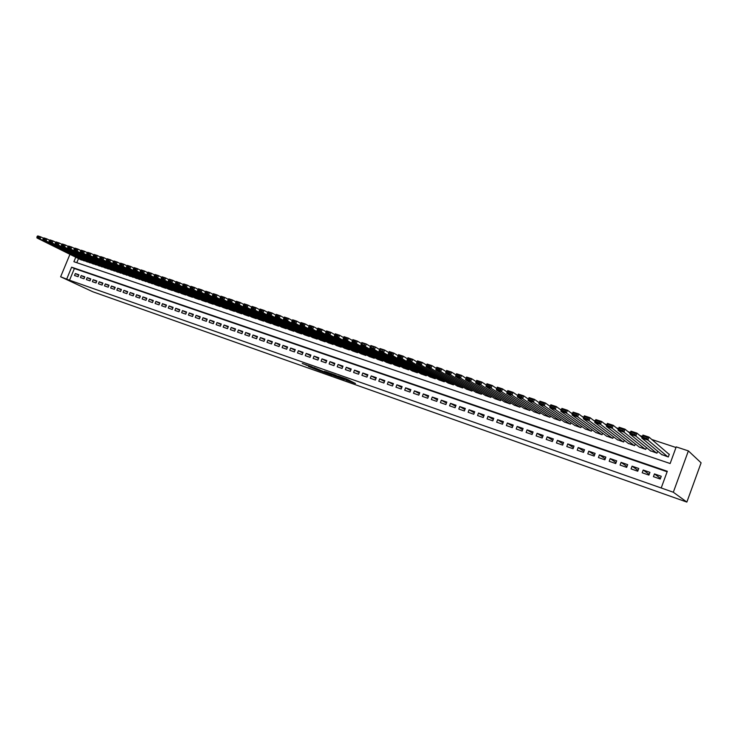 <?xml version="1.0" encoding="UTF-8"?>
<svg xmlns="http://www.w3.org/2000/svg" width="738" height="738" viewBox="0 0 738 738"><rect width="100%" height="100%" fill="white"/><g stroke="black" fill="none" stroke-linecap="round" stroke-linejoin="round"><path stroke-width="1.11" d="M345.882 380.107L355.476 383.52L346.565 379.009L337.875 375.956L347.727 380.384L345.882 380.107M308.355 366.417L320.726 371.251L311.528 366.657L302.276 363.456L313.032 367.469L318.475 370.328L308.355 366.417M667.134 471.766L74.381 268.512L69.529 280.228L60.627 276.787L92.803 291.759L686.857 502.08L701.1 462.827L688.379 450.9L676.211 446.896L670.141 463.519L73.901 261.713L75.765 257.211M69.529 280.228L673.324 492.237L686.857 502.08M333.834 375.826L344.572 379.673L335.569 375.125L325.947 371.758L333.834 375.826L334.111 375.107M332.155 375.301L321.971 371.638L313.982 367.542L323.89 371.657L326.879 372.69L324.545 371.288L332.192 375.199M653.434 476.665L660.242 479.036L661.248 476.268L654.449 473.916L653.434 476.665M642.198 472.763L648.923 475.097L649.929 472.357L643.204 470.023L642.198 472.763M631.073 468.898L637.733 471.213L638.739 468.482L632.079 466.176L631.073 468.898M620.068 465.069L626.663 467.366L627.66 464.645L621.073 462.366L620.068 465.069M609.191 461.287L615.704 463.556L616.7 460.853L610.178 458.602L609.191 461.287M598.417 457.551L604.865 459.792L605.861 457.108L599.404 454.876L598.417 457.551M587.762 453.842L594.145 456.066L595.132 453.39L588.749 451.186L587.762 453.842M577.217 450.18L583.527 452.376L584.514 449.719L578.205 447.532L577.217 450.18M566.784 446.555L573.029 448.722L574.016 446.084L567.762 443.925L566.784 446.555M556.452 442.966L562.633 445.115L563.62 442.486L557.43 440.346L556.452 442.966M546.231 439.414L552.356 441.536L553.334 438.925L547.209 436.813L546.231 439.414M536.12 435.9L542.172 438.003L543.15 435.402L537.089 433.307L536.12 435.9M526.111 432.422L532.098 434.498L533.076 431.914L527.08 429.848L526.111 432.422M516.194 428.972L522.135 431.038L523.104 428.464L517.163 426.416L516.194 428.972M506.388 425.568L512.264 427.606L513.224 425.051L507.347 423.022L506.388 425.568M496.674 422.191L502.495 424.212L503.454 421.666L497.633 419.654L496.674 422.191M487.062 418.852L492.818 420.854L493.777 418.326L488.021 416.333L487.062 418.852M477.541 415.54L483.242 417.524L484.202 415.005L478.501 413.031L477.541 415.54M468.123 412.265L473.768 414.23L474.719 411.73L469.073 409.774L468.123 412.265M458.787 409.027L464.377 410.965L465.327 408.474L459.737 406.546L458.787 409.027M449.553 405.817L455.088 407.736L456.029 405.263L450.494 403.345L449.553 405.817M440.401 402.634L445.881 404.535L446.822 402.072L441.342 400.18L440.401 402.634M431.343 399.489L436.767 401.371L437.708 398.917L432.284 397.044L431.343 399.489M422.367 396.371L427.745 398.234L428.677 395.799L423.308 393.935L422.367 396.371M413.483 393.28L418.806 395.125L419.738 392.699L414.415 390.863L413.483 393.28M404.682 390.217L409.95 392.053L410.881 389.636L405.614 387.819L404.682 390.217M395.965 387.192L401.186 389.009L402.118 386.601L396.896 384.793L395.965 387.192M387.33 384.194L392.505 385.992L393.428 383.594L388.253 381.804L387.33 384.194M378.779 381.223L383.898 383.004L384.821 380.624L379.701 378.852L378.779 381.223M370.301 378.271L375.374 380.042L376.297 377.671L371.223 375.919L370.301 378.271M361.915 375.356L366.943 377.109L367.856 374.747L362.828 373.013L361.915 375.356M353.594 372.469L358.576 374.203L359.489 371.86L354.508 370.135L353.594 372.469M345.356 369.609L350.292 371.325L351.205 368.991L346.27 367.284L345.356 369.609M337.192 366.768L342.081 368.465L342.995 366.149L338.105 364.452L337.192 366.768M329.111 363.963L333.954 365.642L334.858 363.336L330.015 361.657L329.111 363.963M321.095 361.177L325.892 362.847L326.796 360.541L321.999 358.88L321.095 361.177M313.152 358.419L317.912 360.07L318.816 357.782L314.056 356.131L313.152 358.419M305.292 355.679L309.997 357.321L310.901 355.043L306.187 353.41L305.292 355.679M297.488 352.967L302.165 354.591L303.06 352.33L298.383 350.716L297.488 352.967M289.766 350.282L294.388 351.897L295.283 349.637L290.652 348.041L289.766 350.282M282.101 347.626L286.695 349.222L287.58 346.971L282.995 345.384L282.101 347.626M274.518 344.987L279.056 346.565L279.951 344.332L275.403 342.755L274.518 344.987M266.99 342.377L271.501 343.936L272.377 341.712L267.876 340.153L266.99 342.377M259.536 339.784L264.001 341.334L264.887 339.12L260.413 337.57L259.536 339.784M252.147 337.211L256.575 338.751L257.451 336.546L253.023 335.015L252.147 337.211M244.813 334.665L249.204 336.196L250.081 334L245.689 332.478L244.813 334.665M237.553 332.146L241.907 333.659L242.774 331.473L238.429 329.969L237.553 332.146M230.357 329.637L234.666 331.141L235.542 328.964L231.225 327.469L230.357 329.637M223.217 327.165L227.488 328.65L228.356 326.482L224.084 325.006L223.217 327.165M216.142 324.702L220.376 326.178L221.243 324.019L217.009 322.552L216.142 324.702M209.122 322.266L213.328 323.724L214.186 321.574L209.989 320.126L209.122 322.266M202.166 319.849L206.336 321.298L207.194 319.157L203.024 317.718L202.166 319.849M195.275 317.451L199.398 318.881L200.256 316.759L196.123 315.329L195.275 317.451M188.43 315.071L192.526 316.491L193.384 314.379L189.288 312.958L188.43 315.071M181.649 312.718L185.718 314.13L186.566 312.017L182.498 310.615L181.649 312.718M174.924 310.375L178.956 311.777L179.804 309.683L175.773 308.29L174.924 310.375M168.255 308.06L172.249 309.453L173.098 307.359L169.103 305.975L168.255 308.06M161.65 305.763L165.607 307.137L166.456 305.062L162.489 303.687L161.65 305.763M155.091 303.484L159.011 304.849L159.86 302.783L155.93 301.418L155.091 303.484M148.587 301.224L152.48 302.58L153.319 300.514L149.417 299.167L148.587 301.224M142.13 298.982L145.995 300.329L146.834 298.272L142.969 296.934L142.13 298.982M135.737 296.759L139.565 298.087L140.404 296.049L136.567 294.72L135.737 296.759M129.39 294.554L133.191 295.873L134.021 293.835L130.22 292.525L129.39 294.554M123.089 292.368L126.862 293.678L127.692 291.648L123.919 290.348L123.089 292.368M116.853 290.2L120.589 291.492L121.419 289.481L117.674 288.18L116.853 290.2M110.654 288.041L114.362 289.333L115.193 287.322L111.475 286.04L110.654 288.041M104.51 285.91L108.191 287.183L109.012 285.182L105.331 283.909L104.51 285.91M98.412 283.789L102.065 285.062L102.886 283.069L99.233 281.805L98.412 283.789M92.37 281.685L95.995 282.949L96.807 280.966L93.182 279.711L92.37 281.685M86.374 279.601L89.962 280.855L90.783 278.872L87.185 277.636L86.374 279.601M80.414 277.534L83.984 278.77L84.796 276.805L81.226 275.569L80.414 277.534M78.865 274.748L75.322 273.53L74.51 275.486L78.053 276.713L78.865 274.748M675.99 447.496L651.802 439.507M642.438 436.426L639.846 435.568M630.455 432.468L628.038 431.675M618.619 428.566L616.359 427.819M606.913 424.701L604.819 424.009M595.345 420.881L593.398 420.245M583.896 417.108L582.107 416.518M572.587 413.381L570.944 412.837M561.406 409.691L559.911 409.193M550.345 406.038L548.989 405.596M539.404 402.431L538.196 402.035M528.592 398.861L527.513 398.511M517.891 395.337L516.951 395.024M507.31 391.85L506.499 391.574M496.84 388.391L496.157 388.17M486.49 384.978L485.927 384.793M466.831 389.35L435.789 369.876L436.804 367.247L441.702 368.862L446.084 371.648M78.496 258.568L76.789 262.691M661.562 454.47L668.305 456.979L669.311 454.221L668.739 454.036M657.669 451.232L656.958 453.169L650.289 450.697M646.423 447.551L645.741 449.405L639.136 446.97M635.298 443.907L634.643 445.678L628.112 443.27M624.293 440.291L623.665 441.988L617.199 439.617M613.398 436.712L612.798 438.344L606.396 436.001M602.632 433.169L602.051 434.737L595.714 432.422M591.968 429.664L591.415 431.167L585.142 428.879M581.424 426.186L580.889 427.634L574.681 425.374M570.991 422.745L570.465 424.138L564.33 421.905M560.668 419.332L560.16 420.678L554.081 418.474M550.447 415.955L549.958 417.256L543.943 415.079M540.336 412.607L539.856 413.861L533.897 411.712M530.327 409.295L529.866 410.512L523.962 408.382M520.41 406.011L519.967 407.191L514.128 405.088M510.604 402.764L510.179 403.898L504.395 401.823M500.899 399.544L500.475 400.651L494.755 398.594M491.287 396.352L490.881 397.422L485.207 395.393M481.776 393.197L481.379 394.24L475.761 392.229M472.348 390.061L471.96 391.075L466.407 389.092M463.021 386.97L462.643 387.948L457.136 385.983M453.787 383.898L453.418 384.858L447.966 382.902M444.636 380.854L444.285 381.786L438.879 379.858M435.586 377.847L435.236 378.751L429.885 376.841M426.61 374.858L426.269 375.743L420.974 373.852M417.726 371.906L417.394 372.764L412.145 370.9M408.935 368.972L408.603 369.812L403.409 367.967M400.217 366.076L399.904 366.887L394.747 365.061M391.583 363.197L391.278 364L386.177 362.183M383.031 360.347L382.727 361.131L377.681 359.332M374.563 357.524L374.267 358.29L369.258 356.509M366.177 354.729L365.882 355.476L360.919 353.714M357.856 351.961L357.579 352.681L352.663 350.947M349.627 349.212L349.351 349.923L344.471 348.198M341.463 346.491L341.196 347.183L336.362 345.476M333.382 343.797L333.115 344.471L328.327 342.783M325.366 341.122L325.107 341.786L320.366 340.117M317.432 338.474L317.174 339.12L312.478 337.469M309.563 335.845L309.314 336.482L304.656 334.849M301.768 333.244L301.519 333.871L296.907 332.248M294.038 330.67L293.798 331.279L289.222 329.665M286.381 328.115L286.141 328.714L281.612 327.119M278.798 325.578L278.558 326.168L274.066 324.582M271.27 323.069L271.04 323.641L266.593 322.072M263.817 320.578L263.595 321.141L259.176 319.591M256.427 318.106L256.206 318.659L251.824 317.128M249.103 315.661L248.881 316.205L244.546 314.683M241.833 313.235L241.621 313.77L237.322 312.257M234.638 310.827L234.426 311.353L230.164 309.859M227.498 308.447L227.295 308.954L223.07 307.478M220.422 306.076L220.219 306.584L216.031 305.117M213.411 303.733L213.208 304.231L209.048 302.774M206.456 301.408L206.253 301.897L202.138 300.449M199.555 299.102L199.361 299.582L195.275 298.152M192.719 296.824L192.526 297.285L188.476 295.873M185.93 294.554L185.745 295.016L181.723 293.604M179.205 292.303L179.02 292.755L175.035 291.362M172.535 290.071L172.36 290.523L168.402 289.139M165.93 287.866L165.746 288.3L161.825 286.934M159.371 285.671L159.187 286.104L155.303 284.739M152.858 283.493L148.827 282.571M146.41 281.335L142.416 280.422M140.008 279.195L136.05 278.281M133.661 277.073L129.731 276.16M127.37 274.97L123.467 274.066M121.124 272.875L117.241 272.018M114.925 270.8L111.097 269.905M108.781 268.752L104.98 267.857M102.683 266.704L98.91 265.818M96.632 264.684L92.896 263.807M90.636 262.673L86.927 261.796M84.676 260.68L80.995 259.813M69.944 254.324L60.627 276.787M661.211 487.975L667.309 471.287L71.632 267.193L66.761 278.946M673.324 492.237L688.379 450.9M74.381 268.512L71.632 267.193M654.449 473.916L660.473 478.399M643.204 470.023L649.191 474.386M632.079 466.176L638.019 470.429M621.073 462.366L626.968 466.517M610.178 458.602L616.036 462.643M599.404 454.876L605.225 458.824M588.749 451.186L594.514 455.042M578.205 447.532L583.924 451.315M567.762 443.925L573.444 447.615M557.43 440.346L563.066 443.972M547.209 436.813L552.799 440.355M537.089 433.307L542.633 436.785M527.08 429.848L532.568 433.252M517.163 426.416L522.615 429.765M507.347 423.022L512.753 426.306M497.633 419.654L502.993 422.883M488.021 416.333L493.335 419.498M478.501 413.031L483.768 416.149M469.073 409.774L474.294 412.837M459.737 406.546L464.912 409.562M450.494 403.345L455.632 406.315M441.342 400.18L446.435 403.096M432.284 397.044L437.33 399.913M423.308 393.935L428.308 396.767M414.415 390.863L419.378 393.649M405.614 387.819L410.531 390.559M396.896 384.793L401.767 387.505M388.253 381.804L393.086 384.47M379.701 378.852L384.489 381.472M371.223 375.919L375.974 378.511M362.828 373.013L367.533 375.568M354.508 370.135L359.175 372.653M346.27 367.284L350.901 369.766M338.105 364.452L342.7 366.906M330.015 361.657L334.563 364.074M321.999 358.88L326.51 361.269M314.056 356.131L318.53 358.493M306.187 353.41L310.624 355.744M298.383 350.716L302.783 353.013M290.652 348.041L295.016 350.31M282.995 345.384L287.322 347.635M275.403 342.755L279.693 344.978M267.876 340.153L272.128 342.349M260.413 337.57L264.638 339.738M253.023 335.015L257.211 337.155M245.689 332.478L249.841 334.591M238.429 329.969L242.544 332.054M231.225 327.469L235.311 329.535M224.084 325.006L228.134 327.045M217.009 322.552L221.022 324.572M209.989 320.126L213.974 322.119M203.024 317.718L206.981 319.692M196.123 315.329L200.053 317.285M189.288 312.958L193.172 314.895M182.498 310.615L186.363 312.525M175.773 308.29L179.602 310.181M169.103 305.975L172.904 307.847M162.489 303.687L166.253 305.541M155.93 301.418L159.666 303.253M149.417 299.167L153.126 300.984M142.969 296.934L146.65 298.733M136.567 294.72L140.22 296.501M130.22 292.525L133.836 294.287M123.919 290.348L127.517 292.082M117.674 288.18L121.244 289.905M111.475 286.04L115.017 287.746M105.331 283.909L108.846 285.606M99.233 281.805L102.72 283.475M93.182 279.711L96.641 281.372M87.185 277.636L90.617 279.278M81.226 275.569L84.63 277.202M75.322 273.53L78.698 275.136M348.889 380.19L349.581 380.439M332.349 373.991L332.847 374.249M342.69 378.935L332.82 374.323L342.69 378.935M325.975 372.847L330.292 374.489L325.975 372.847M669.228 454.451L648.97 437.081L647.881 440.032L667.733 456.785M662.051 454.876L641.839 438.031L642.927 435.088L648.97 437.081L647.374 437.357L643.139 435.964L642.706 437.145L646.94 438.538L647.374 437.357M646.94 438.538L647.881 440.032L641.839 438.031L642.706 437.145M643.139 435.964L642.927 435.088M642.069 437.422L636.912 433.114L635.833 436.047L656.396 452.975M650.778 451.093L629.865 434.073L630.944 431.149L636.912 433.114L635.326 433.391L631.138 432.007L630.704 433.178L634.892 434.562L635.326 433.391M634.892 434.562L635.833 436.047L629.865 434.073L630.704 433.178M631.138 432.007L630.944 431.149M630.123 433.372L625.003 429.193L623.933 432.108L645.187 449.211M639.625 447.348L618.029 430.153L619.099 427.247L625.003 429.193L623.407 429.461L619.274 428.105L618.841 429.267L622.983 430.632L623.407 429.461M622.983 430.632L623.933 432.108L618.029 430.153L618.841 429.267M619.274 428.105L619.099 427.247M618.315 429.378L613.232 425.319L612.162 428.215L634.09 445.494M628.591 443.649L606.322 426.287L607.392 423.4L613.232 425.319L611.636 425.586L607.549 424.239L607.116 425.392L611.212 426.739L611.636 425.586M611.212 426.739L612.162 428.215L606.322 426.287L607.116 425.392M607.549 424.239L607.392 423.4M606.636 425.439L601.59 421.49L600.52 424.368L623.112 441.813M617.669 439.986L594.754 422.459L595.824 419.59L601.59 421.49L599.994 421.749L595.953 420.42L595.529 421.564L599.57 422.902L599.994 421.749M599.57 422.902L600.52 424.368L594.754 422.459L595.529 421.564M595.953 420.42L595.824 419.59M595.096 421.546L590.086 417.699L589.016 420.559L612.254 438.169M606.867 436.361L583.315 418.677L584.376 415.826L590.086 417.699L588.49 417.957L584.496 416.638L584.062 417.782L588.066 419.101L588.49 417.957M588.066 419.101L589.016 420.559L583.315 418.677L584.062 417.782M584.496 416.638L584.376 415.826M583.675 417.708L578.712 413.953L577.651 416.804L601.516 434.562M596.184 432.772L572.005 414.931L573.066 412.099L578.712 413.953L577.116 414.202L573.158 412.902L572.734 414.036L576.692 415.346L577.116 414.202M576.692 415.346L577.651 416.804L572.005 414.931L572.734 414.036M573.158 412.902L573.066 412.099M572.393 413.907L567.457 410.254L566.406 413.077L590.88 430.992M585.612 429.221L560.825 411.232L561.886 408.418L567.457 410.254L565.861 410.503L561.959 409.212L561.535 410.337L565.437 411.629L565.861 410.503M565.437 411.629L566.406 413.077L560.825 411.232L561.535 410.337M561.959 409.212L561.886 408.418M561.231 410.162L556.332 406.592L555.28 409.406L580.363 427.459M575.142 425.706L549.764 407.579L550.825 404.775L556.332 406.592L554.736 406.832L550.871 405.559L550.456 406.684L554.321 407.957L554.736 406.832M554.321 407.957L555.28 409.406L549.764 407.579L550.456 406.684M550.871 405.559L550.825 404.775M550.188 406.454L545.336 402.966L544.284 405.762L569.948 423.963M564.782 422.228L538.832 403.963L539.884 401.177L545.336 402.966L543.74 403.206L539.921 401.952L539.496 403.068L543.316 404.323L543.74 403.206M543.316 404.323L544.284 405.762L538.832 403.963L539.496 403.068M539.921 401.952L539.884 401.177M539.275 402.8L534.46 399.387L533.408 402.164L559.644 420.503M554.533 418.787L528.021 400.383L529.063 397.616L534.46 399.387L532.864 399.627L529.081 398.382L528.666 399.489L532.439 400.734L532.864 399.627M532.439 400.734L533.408 402.164L528.021 400.383L528.666 399.489M529.081 398.382L529.063 397.616M528.473 399.175L523.694 395.845L522.652 398.612L549.45 417.081M544.395 415.383L517.32 396.85L518.362 394.092L523.694 395.845L522.098 396.075L518.362 394.848L517.947 395.946L521.683 397.182L522.098 396.075M521.683 397.182L522.652 398.612L517.32 396.85L517.947 395.946M518.362 394.848L518.362 394.092M517.79 395.605L513.058 392.348L512.015 395.088L539.358 413.695M534.349 412.016L506.738 393.345L507.781 390.605L513.058 392.348L511.462 392.57L507.762 391.352L507.347 392.45L511.047 393.668L511.462 392.57M511.047 393.668L512.015 395.088L506.738 393.345L507.347 392.45M507.762 391.352L507.781 390.605M507.227 392.072L502.532 388.88L501.499 391.61L529.367 410.346M524.414 408.677L496.277 389.885L497.311 387.164L502.532 388.88L500.936 389.101L497.274 387.893L496.868 388.991L500.521 390.199L500.936 389.101M500.521 390.199L501.499 391.61L496.277 389.885L496.868 388.991M497.274 387.893L497.311 387.164M496.775 388.575L492.117 385.448L491.084 388.17L519.478 407.025M514.57 405.374L485.927 386.463L486.951 383.751L492.117 385.448L490.521 385.67L486.905 384.48L486.49 385.559L490.106 386.758L490.521 385.67M490.106 386.758L491.084 388.17L485.927 386.463L486.49 385.559M486.905 384.48L486.951 383.751M486.434 385.125L481.822 382.063L480.789 384.766L509.69 403.741M504.829 402.109L475.687 383.077L476.711 380.384L481.822 382.063L480.226 382.275L476.647 381.094L476.231 382.173L479.811 383.354L480.226 382.275M479.811 383.354L480.789 384.766L475.687 383.077L476.231 382.173M476.647 381.094L476.711 380.384M476.204 381.712L471.628 378.705L470.604 381.389L499.995 400.485M495.189 398.871L465.549 379.719L466.573 377.044L471.628 378.705L470.032 378.917L466.49 377.755L466.084 378.825L469.626 379.996L470.032 378.917M469.626 379.996L470.604 381.389L465.549 379.719L466.084 378.825M466.49 377.755L466.573 377.044M466.084 378.336L461.545 375.393L460.521 378.059L490.401 397.265M485.641 395.669L455.531 376.408L456.545 373.742L461.545 375.393L459.949 375.596L456.453 374.443L456.038 375.513L459.543 376.666L459.949 375.596M459.543 376.666L460.521 378.059L455.531 376.408L456.038 375.513M456.453 374.443L456.545 373.742M456.066 374.996L451.573 372.109L450.558 374.766L480.899 394.074M476.185 392.496L445.604 373.124L446.628 370.476L451.573 372.109L449.977 372.312L446.518 371.168L446.103 372.229L449.571 373.373L449.977 372.312M449.571 373.373L450.558 374.766L445.604 373.124L446.103 372.229M446.518 371.168L446.628 370.476M440.106 369.055L436.684 367.93L436.278 368.982L439.7 370.116L440.106 369.055L441.702 368.862L440.687 371.5L471.499 390.919M439.7 370.116L440.687 371.5L435.789 369.876L436.278 368.982M436.684 367.93L436.804 367.247M436.352 368.428L431.933 365.642L430.927 368.271L462.182 387.791M457.56 386.242L426.084 366.666L427.09 364.046L431.933 365.642L430.346 365.836L426.951 364.72L426.546 365.771L429.94 366.887L430.346 365.836M429.94 366.887L430.927 368.271L426.084 366.666L426.546 365.771M426.951 364.72L427.09 364.046M426.647 365.199L422.274 362.459L421.26 365.07L452.957 384.701M448.381 383.16L416.472 363.493L417.477 360.882L422.274 362.459L420.678 362.653L417.321 361.546L416.915 362.589L420.273 363.696L420.678 362.653M420.273 363.696L421.26 365.07L416.472 363.493L416.915 362.589M417.321 361.546L417.477 360.882M417.044 361.998L412.708 359.314L411.703 361.915L443.824 381.638M439.294 380.116L406.961 360.338L407.957 357.755L412.708 359.314L411.121 359.498L407.791 358.41L407.394 359.443L410.715 360.541L411.121 359.498M410.715 360.541L411.703 361.915L406.961 360.338L407.394 359.443M407.791 358.41L407.957 357.755M407.542 358.843L403.243 356.196L402.238 358.779L434.783 378.603M430.291 377.09L397.542 357.229L398.548 354.655L403.243 356.196L401.647 356.38L398.363 355.301L397.957 356.334L401.251 357.413L401.647 356.38M401.251 357.413L402.238 358.779L397.542 357.229L397.957 356.334M398.363 355.301L398.548 354.655M398.133 355.716L393.871 353.115L392.874 355.679L425.826 375.596M421.38 374.101L388.225 354.148L389.221 351.583L393.871 353.115L392.284 353.299L389.027 352.22L388.631 353.253L391.887 354.323L392.284 353.299M391.887 354.323L392.874 355.679L388.225 354.148L388.631 353.253M389.027 352.22L389.221 351.583M388.825 352.616L384.599 350.061L383.603 352.616L416.952 372.616M412.551 371.14L379 351.094L379.996 348.548L384.599 350.061L379.784 349.175L379.387 350.199L382.616 351.26L383.013 350.236M382.616 351.26L383.603 352.616L379 351.094L379.387 350.199M379.784 349.175L379.996 348.548M379.6 349.554L375.421 347.035L374.424 349.581L408.169 369.664M403.806 368.207L369.876 348.078L370.863 345.541L375.421 347.035L370.642 346.159L370.245 347.183L373.437 348.235L373.834 347.211M373.437 348.235L374.424 349.581L369.876 348.078L370.245 347.183M370.642 346.159L370.863 345.541M370.476 346.519L366.334 344.046L365.347 346.574L399.47 366.749M395.144 365.292L360.836 345.089L361.823 342.561L366.334 344.046L361.592 343.179L361.196 344.194L364.351 345.236L364.747 344.222M364.351 345.236L365.347 346.574L360.836 345.089L361.196 344.194M361.592 343.179L361.823 342.561M361.445 343.521L357.34 341.085L356.353 343.604L390.845 363.852M386.564 362.413L351.888 342.128L352.238 341.233L355.356 342.266L355.753 341.26L352.626 340.227L352.238 341.233M352.626 340.227L352.875 339.618L357.34 341.085L355.753 341.26M355.356 342.266L356.353 343.604L351.888 342.128M352.496 340.55L348.428 338.152L347.45 340.661L382.302 360.983M378.068 359.563L343.032 339.194L343.364 338.299L346.454 339.323L346.851 338.318L343.751 337.303L343.364 338.299M343.751 337.303L344.009 336.703L348.428 338.152L346.851 338.318M346.454 339.323L347.45 340.661L343.032 339.194M343.64 337.607L339.618 335.255L338.641 337.746L373.843 358.142M369.646 356.74L334.259 336.297L334.582 335.403L337.644 336.417L338.032 335.421L334.969 334.406L334.582 335.403M334.969 334.406L335.236 333.816L339.618 335.255L338.032 335.421M337.644 336.417L338.641 337.746L334.259 336.297M334.858 334.692L330.882 332.377L329.914 334.858L365.467 355.338M361.306 353.936L325.578 333.428L325.882 332.534L328.917 333.53L329.305 332.543L326.27 331.537L325.882 332.534M326.27 331.537L326.556 330.956L330.882 332.377L329.305 332.543M328.917 333.53L329.914 334.858L325.578 333.428M326.168 331.805L322.238 329.535L321.27 331.999L357.164 352.543M353.041 351.159L316.98 330.578L317.275 329.683L320.274 330.679L320.661 329.692L317.663 328.705L317.275 329.683M317.663 328.705L317.949 328.124L322.238 329.535L320.661 329.692M320.274 330.679L321.27 331.999L316.98 330.578M317.561 328.945L313.678 326.713L312.718 329.166L348.936 349.784M344.849 348.419L308.466 327.764L308.742 326.869L311.722 327.856L312.109 326.869L309.13 325.892L308.742 326.869M309.13 325.892L309.434 325.32L313.678 326.713L312.109 326.869M311.722 327.856L312.718 329.166L308.466 327.764M309.047 326.113L305.209 323.927L304.24 326.371L340.79 347.054M336.74 345.688L300.034 324.978L300.301 324.083L303.244 325.052L303.632 324.083L300.689 323.106L300.301 324.083M300.689 323.106L301.003 322.543L305.209 323.927L303.632 324.083M303.244 325.052L304.24 326.371L300.034 324.978M300.606 323.318L296.814 321.168L295.855 323.595L332.709 344.342M328.696 342.995L291.685 322.211L291.944 321.325L294.859 322.285L295.246 321.316L292.322 320.357L291.944 321.325M292.322 320.357L292.645 319.794L296.814 321.168L295.246 321.316M294.859 322.285L295.855 323.595L291.685 322.211M292.248 320.541L288.503 318.429L287.543 320.846L324.711 341.657M320.735 340.319L283.42 319.48L283.66 318.585L286.547 319.545L286.934 318.576L284.038 317.626L283.66 318.585M284.038 317.626L284.379 317.072L288.503 318.429L286.934 318.576M286.547 319.545L287.543 320.846L283.42 319.48M283.973 317.801L280.274 315.716L279.315 318.124L316.777 338.991M312.838 337.672L275.228 316.768L275.459 315.882L278.318 316.823L278.706 315.864L275.837 314.923L275.459 315.882M275.837 314.923L276.187 314.37L280.274 315.716L278.706 315.864M278.318 316.823L279.315 318.124L275.228 316.768M275.772 315.08L272.119 313.032L271.16 315.43L308.918 336.353M305.015 335.043L267.119 314.084L267.331 313.198L270.173 314.13L270.551 313.18L267.719 312.239L267.331 313.198M267.719 312.239L268.069 311.704L272.119 313.032L270.551 313.18M270.173 314.13L271.16 315.43L267.119 314.084M267.654 312.386L264.038 310.375L263.088 312.755L301.132 333.742M297.266 332.441L259.084 311.427L259.287 310.541L262.091 311.473L262.479 310.514L259.665 309.591L259.287 310.541M259.665 309.591L260.034 309.056L264.038 310.375L262.479 310.514M262.091 311.473L263.088 312.755L259.084 311.427M259.619 309.72L256.04 307.746L255.099 310.108L293.41 331.15M289.582 329.868L251.123 308.798L251.317 307.912L254.103 308.825L254.481 307.884L251.695 306.962L251.317 307.912M251.695 306.962L252.073 306.436L256.04 307.746L254.481 307.884M254.103 308.825L255.099 310.108L251.123 308.798M251.649 307.082L248.116 305.135L247.175 307.488L285.763 328.585M281.962 327.312L243.245 306.187L243.42 305.301L246.178 306.215L246.557 305.274L243.798 304.36L243.42 305.301M243.798 304.36L244.186 303.844L248.116 305.135L246.557 305.274M246.178 306.215L247.175 307.488L243.245 306.187M243.761 304.462L240.265 302.552L239.324 304.895L278.18 326.039M274.416 324.775L235.431 303.604L235.607 302.718L238.337 303.622L238.706 302.681L235.976 301.787L235.607 302.718M235.976 301.787L236.372 301.27L240.265 302.552L238.706 302.681M238.337 303.622L239.324 304.895L235.431 303.604M235.948 301.879L232.488 299.988L231.557 302.322L270.671 323.521M266.935 322.266L227.691 301.049L227.857 300.163L230.56 301.058L230.939 300.126L228.236 299.231L227.857 300.163M228.236 299.231L228.632 298.724L232.488 299.988L230.939 300.126M230.56 301.058L231.557 302.322L227.691 301.049M228.199 299.314L224.786 297.46L223.854 299.776L263.217 321.021M259.518 319.775L220.035 298.512L220.182 297.626L222.858 298.512L223.236 297.58L220.551 296.704L220.182 297.626M220.551 296.704L220.966 296.196L224.786 297.46L223.236 297.58M222.858 298.512L223.854 299.776L220.035 298.512M220.524 296.768L217.156 294.942L216.225 297.257L255.837 318.539M252.165 317.303L212.433 296.003L212.581 295.117L215.228 295.993L215.607 295.071L212.95 294.194L212.581 295.117M212.95 294.194L213.365 293.696L217.156 294.942L215.607 295.071M215.228 295.993L216.225 297.257L212.433 296.003M212.922 294.25L209.592 292.451L208.669 294.757L248.521 316.085M244.887 314.858L204.915 293.512L205.044 292.626L207.673 293.503L208.042 292.58L205.413 291.713L205.044 292.626M205.413 291.713L205.837 291.215L209.592 292.451L208.042 292.58M207.673 293.503L208.669 294.757L204.915 293.512M205.395 291.759L202.101 289.988L201.179 292.276L241.261 313.65M237.654 312.442L197.461 291.049L197.581 290.163L200.183 291.021L200.552 290.108L197.95 289.25L197.581 290.163M197.95 289.25L198.384 288.761L202.101 289.988L200.552 290.108M200.183 291.021L201.179 292.276L197.461 291.049M197.932 289.287L194.675 287.543L193.753 289.822L234.066 311.233M230.496 310.034L190.072 288.604L190.183 287.719L192.766 288.576L193.135 287.663L190.552 286.814L190.183 287.719M190.552 286.814L190.994 286.335L194.675 287.543L193.135 287.663M192.766 288.576L193.753 289.822L190.072 288.604M190.542 286.833L187.323 285.126L186.4 287.386L226.935 308.844M223.393 307.654L182.747 286.178L182.849 285.302L185.404 286.15L185.773 285.237L183.218 284.398L182.849 285.302M147.535 272.636L147.176 273.521L149.62 274.333L149.98 273.447L147.535 272.636L148.024 272.184L151.521 273.337L154.565 274.933L154.187 275.837L156.65 276.649L157.009 275.763L154.546 274.951L155.026 274.49L158.55 275.652L161.631 277.267L161.253 278.171L163.744 278.992L164.104 278.097L161.622 277.276L162.092 276.815L165.644 277.986L168.753 279.628L168.384 280.523L170.902 281.353L171.262 280.458L168.753 279.628L169.214 279.167L172.803 280.348L175.948 282.008L175.589 282.903L178.116 283.743L178.485 282.839L175.948 281.999L176.41 281.529L183.208 284.416L183.67 283.918L187.323 285.126L185.773 285.237M185.404 286.15L186.4 287.386L182.747 286.178M178.485 282.839L180.026 282.719L179.113 284.979L219.869 306.464M216.354 305.292L175.496 283.779L175.589 282.903M178.116 283.743L179.113 284.979L175.496 283.779M171.262 280.458L172.803 280.348L171.889 282.589L212.858 304.111M209.38 302.949L168.31 281.409L168.384 280.523M170.902 281.353L171.889 282.589L168.31 281.409M164.104 278.097L165.644 277.986L164.731 280.228L205.911 301.777M202.461 300.624L161.179 279.047L161.253 278.171M163.744 278.992L164.731 280.228L161.179 279.047M157.009 275.763L158.55 275.652L157.646 277.875L199.02 299.471M195.598 298.318L154.122 276.713L154.187 275.837M156.65 276.649L157.646 277.875L154.122 276.713M149.98 273.447L151.521 273.337L150.617 275.551L192.184 297.174M188.79 296.039L147.12 274.398L147.176 273.521M149.62 274.333L150.617 275.551L147.12 274.398M147.563 272.617L144.547 271.04L143.642 273.244L185.413 294.905M182.046 293.77L140.183 272.101L140.229 271.233L142.655 272.027L143.015 271.15L140.589 270.348L140.229 271.233M140.589 270.348L141.087 269.905L144.547 271.04L143.015 271.15M142.655 272.027L143.642 273.244L140.183 272.101M140.617 270.32L137.637 268.77L136.742 270.966L178.688 292.645M175.349 291.528L133.31 269.831L133.347 268.955L135.746 269.748L136.106 268.872L133.707 268.079L133.347 268.955M133.707 268.079L134.205 267.636L137.637 268.77L136.106 268.872M135.746 269.748L136.742 270.966L133.31 269.831M133.744 268.042L130.792 266.51L129.897 268.697L172.028 290.412M168.716 289.296L126.493 267.571L126.521 266.704L128.901 267.488L129.261 266.612L126.881 265.828L126.521 266.704M126.881 265.828L127.388 265.394L130.792 266.51L129.261 266.612M128.901 267.488L129.897 268.697L126.493 267.571M126.927 265.791L124.002 264.278L123.108 266.455L165.423 288.189M162.139 287.091L119.741 265.339L119.759 264.472L122.121 265.246L122.471 264.379L120.109 263.604L119.759 264.472M120.109 263.604L120.626 263.171L124.002 264.278L122.471 264.379M122.121 265.246L123.108 266.455L119.741 265.339M120.165 263.558L117.268 262.064L116.383 264.232L158.864 285.993M155.607 284.896L113.034 263.125L113.052 262.258L115.396 263.023L115.746 262.165L113.403 261.39L113.052 262.258M113.403 261.39L113.929 260.966L117.268 262.064L115.746 262.165M115.396 263.023L116.383 264.232L113.034 263.125M113.468 261.344L110.599 259.868L109.713 262.027L152.36 283.807M149.131 282.728L106.401 260.929L106.401 260.062L108.726 260.828L109.076 259.961L106.761 259.195L106.401 260.062M106.761 259.195L107.287 258.78L110.599 259.868L109.076 259.961M108.726 260.828L109.713 262.027L106.401 260.929M106.825 259.149L103.984 257.691L103.099 259.841L145.921 281.648M142.711 280.569L99.814 258.752L99.814 257.885L102.112 258.641L102.471 257.783L100.165 257.027L99.814 257.885M100.165 257.027L100.7 256.612L103.984 257.691L102.471 257.783M102.112 258.641L103.099 259.841L99.814 258.752M100.239 256.972L97.425 255.532L96.549 257.673L139.519 279.499M136.346 278.429L93.292 256.593L93.283 255.726L95.562 256.483L95.912 255.625L93.634 254.868L93.283 255.726M93.634 254.868L94.169 254.462L97.425 255.532L95.912 255.625M95.562 256.483L96.549 257.673L93.292 256.593M93.708 254.813L90.922 253.392L90.045 255.523L133.181 277.368M130.026 276.316L86.816 254.453L86.798 253.586L89.058 254.333L89.418 253.485L87.149 252.737L86.798 253.586M87.149 252.737L87.693 252.331L90.922 253.392L89.418 253.485M89.058 254.333L90.045 255.523L86.816 254.453M87.241 252.673L84.483 251.271L83.606 253.392L126.89 275.256M123.763 274.213L80.405 252.331L80.377 251.464L82.619 252.202L82.97 251.363L80.728 250.616L80.377 251.464M80.728 250.616L81.281 250.219L84.483 251.271L82.97 251.363M82.619 252.202L83.606 253.392L80.405 252.331M80.82 250.551L78.09 249.167L77.213 251.28L120.645 273.161M117.545 272.128L74.04 250.228L74.012 249.361L76.235 250.099L76.577 249.25L74.353 248.521L74.012 249.361M74.353 248.521L74.916 248.125L78.09 249.167L76.577 249.25M76.235 250.099L77.213 251.28L74.04 250.228M74.455 248.448L71.752 247.082L70.885 249.176L114.455 271.086M111.383 270.053L67.73 248.143L67.693 247.276L69.898 248.005L70.248 247.165L68.044 246.437L67.693 247.276M68.044 246.437L68.606 246.049L71.752 247.082L70.248 247.165M69.898 248.005L70.885 249.176L67.73 248.143M68.145 246.363L65.47 245.016L64.603 247.101L108.32 269.029M105.266 268.005L61.475 246.068L61.429 245.21L63.616 245.929L63.966 245.099L61.78 244.379L61.429 245.21M61.78 244.379L62.343 243.983L65.47 245.016L63.966 245.099M63.616 245.929L64.603 247.101L61.475 246.068M61.891 244.296L59.234 242.959L58.367 245.044L102.222 266.981M99.196 265.966L55.276 244.02L55.221 243.162L57.389 243.872L57.739 243.042L55.571 242.332L55.221 243.162M55.571 242.332L56.143 241.944L59.234 242.959L57.739 243.042M57.389 243.872L58.367 245.044L55.276 244.02M55.691 242.249L53.053 240.929L52.195 242.996L96.18 264.951M93.172 263.946L49.123 241.981L49.068 241.123L51.217 241.833L51.559 241.003L49.409 240.302L49.068 241.123M49.409 240.302L49.981 239.915L53.053 240.929L51.559 241.003M51.217 241.833L52.195 242.996L49.123 241.981M49.538 240.219L46.928 238.909L46.07 240.975L90.184 262.94M87.204 261.944L43.025 239.97L42.961 239.112L45.092 239.813L45.433 238.992L43.302 238.282L42.961 239.112M43.302 238.282L43.883 237.904L46.928 238.909L45.433 238.992M45.092 239.813L46.07 240.975L43.025 239.97M43.431 238.199L40.848 236.907L39.99 238.964L84.233 260.948M81.281 259.951L36.974 237.968L36.9 237.11L39.013 237.811L39.354 236.99L37.241 236.289L36.9 237.11M37.241 236.289L37.832 235.92L40.848 236.907L39.354 236.99M39.013 237.811L39.99 238.964L36.974 237.968M348.65 379.959L348.354 380.716M348.022 379.627L347.727 380.384M335.273 375.697L335.024 376.315M323.419 371.482L323.161 372.127M322.248 370.937L321.971 371.638M306.399 364.84L306.205 365.328M348.926 380.098L348.622 380.863"/></g></svg>
